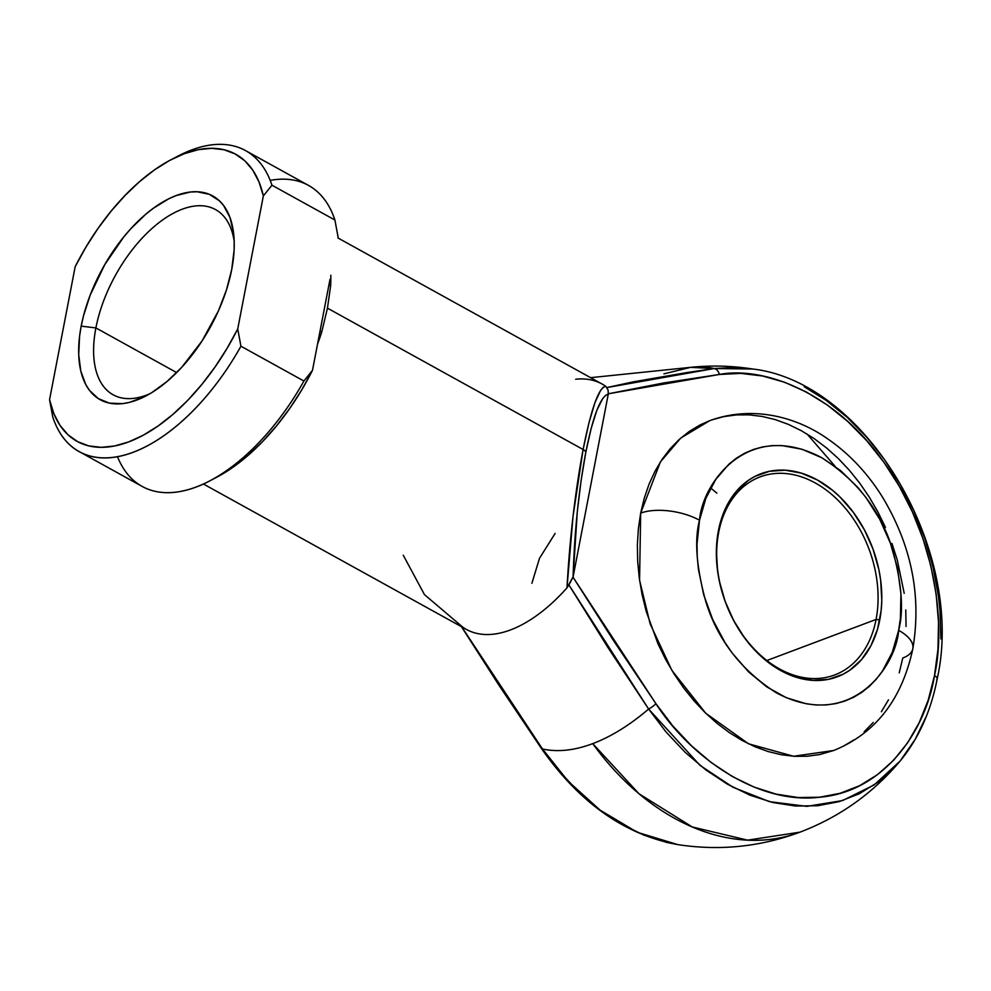 <?xml version="1.0" encoding="UTF-8"?>
<svg xmlns="http://www.w3.org/2000/svg" width="991" height="991" viewBox="0 0 991 991"><rect width="100%" height="100%" fill="white"/><g stroke="black" fill="none" stroke-linecap="round" stroke-linejoin="round"><path stroke-width="1.49" d="M575.672 379.219A140.214 73.879 118.9 0 1 605.786 386.354L608.065 389.983L608.338 393.786L719.355 374.462C763.987 366.026 835.091 392.486 883.997 462.425C934.092 531.065 946.678 621.729 934.501 675.589L937.957 649.477L938.527 622.261L936.173 594.402L930.97 566.394L922.98 538.72L912.364 511.851L899.295 486.284L883.997 462.425L866.753 440.735L847.85 421.559L827.609 405.232L806.414 392.052L784.599 382.253L762.562 375.985L740.686 373.384L719.355 374.462L663.549 382.984L608.338 393.786L573.033 577.183L613.838 641.078L655.943 703.734L672.802 725.932L691.371 745.69L711.34 762.649L732.374 776.535L754.077 787.089L776.102 794.125L798.04 797.532L819.52 797.247L840.17 793.271L859.631 785.69L877.555 774.603L893.634 760.233L907.595 742.816L919.19 722.674L928.208 700.129L934.501 675.589A7.94 3.543 10.9 0 1 937.164 678.996A7.94 3.543 -169.1 0 0 934.501 675.589C925.582 731.247 883.873 791.896 819.52 797.247C755.675 804.841 689.055 755.154 655.943 703.734A7.94 1.747 145.7 0 1 648.622 709.036L700.055 765.399L733.092 787.312L769.412 801.645L806.798 806.364L842.598 800.567L874.322 784.822L900.162 760.977L886.35 775.309L877.778 782.32L859.247 793.779L839.129 801.632L817.773 805.733L795.55 806.03L772.869 802.512L750.1 795.228L727.642 784.315L705.902 769.957L685.252 752.417L666.039 731.99L648.622 709.036L608.016 647.643L568.921 584.938L566.988 587.861L573.046 516.237L583.104 449.505A7.94 3.543 10.9 0 1 585.78 452.379C593.052 415.811 600.546 396.388 608.288 394.096L608.065 389.983L605.786 386.354C598.837 387.27 591.28 408.317 583.104 449.505L588.951 422.81L594.91 402.705L600.633 390.305L603.296 387.246L605.786 386.354A140.214 73.879 -61.1 0 0 602.082 384.025L337.981 237.989M203.378 483.992L466.389 629.421A140.214 73.879 -61.1 0 0 566.988 587.861A140.214 73.879 118.9 0 1 462.686 627.092L424.458 594.612L403.263 555.22M718.673 532.415A105.814 76.505 69.4 0 0 779.483 668.888A105.814 76.505 69.4 0 0 876.081 619.449L879.76 619.895A108.465 78.413 -110.6 0 1 780.735 670.573A108.465 78.413 -110.6 0 1 718.413 530.68L718.673 532.415A105.814 76.505 -110.6 0 1 760.122 476.882A105.814 76.505 -110.6 0 1 846.698 509.87A105.814 76.505 -110.6 0 1 876.081 619.449A105.814 76.505 -110.6 0 1 834.633 674.97A105.814 76.505 -110.6 0 1 748.056 641.995A105.814 76.505 -110.6 0 1 718.673 532.415L720.606 521.551L727.221 504.939L736.586 491.028L748.366 480.362L755.018 476.374L769.524 471.282L785.169 470.192L801.347 473.128L817.439 480.003L832.824 490.533L840.071 497.061L853.301 512.285L864.449 529.925L873.096 549.324L878.893 569.714L880.64 580.032L881.792 600.447L881.172 610.345L877.58 629.012L870.965 645.637L861.588 659.548L849.807 670.213L843.155 674.202L828.649 679.293L813.016 680.383L796.838 677.435L780.735 670.573L765.349 660.031L751.265 646.243L744.873 638.291L733.724 620.639L725.09 601.252L719.293 580.862L717.534 570.543L716.382 550.129L718.413 530.68A108.465 78.413 -110.6 0 1 817.439 480.003A108.465 78.413 -110.6 0 1 879.76 619.895L876.081 619.449L766.861 660.526L876.081 619.449A105.814 76.505 69.4 0 0 815.283 482.976A105.814 76.505 69.4 0 0 718.673 532.415M833.877 750.435L819.743 754.535L807.207 756.244L794.336 756.306L781.242 754.721L768.05 751.525L754.907 746.718L741.912 740.351L729.215 732.51L716.914 723.244L705.158 712.653L694.034 700.848L683.654 687.927L674.128 674.016L665.543 659.263L657.974 643.791L646.194 611.323L642.094 594.637L639.245 577.864L637.659 561.166L637.374 544.716L638.377 528.637L640.669 513.127L639.567 580.218L650.133 623.859L671.935 670.473L705.765 713.26L748.552 743.807L793.605 756.257L833.741 750.484C875.623 733.402 901.983 699.448 912.847 648.634C921.642 596.173 911.596 545.781 882.684 497.445C867.905 473.611 849.733 454.2 828.191 439.211C797.334 417.223 753.11 404.836 709.692 420.68L680.743 438.072L660.44 461.856L640.669 513.127A42.328 18.916 10.9 0 1 699.522 520.238C702.148 483.62 747.734 418.549 821.737 457.693C857.004 480.313 880.528 510.675 892.334 548.779C901.81 583.451 903.916 610.629 898.651 630.338A42.328 18.916 10.9 0 1 912.872 648.498A42.328 18.916 10.9 0 1 902.764 658.036L899.209 672.864M555.146 533.393L539.525 558.255L531.882 583.29M710.646 487.981L716.877 493.146M95.892 327.922A105.814 55.756 -61.1 0 0 150.087 393.638A105.814 55.756 118.9 0 1 113.11 394.79A105.814 55.756 118.9 0 1 95.892 327.922L176.671 372.591L95.892 327.922A105.814 55.756 118.9 0 1 146.631 233.529A105.814 55.756 118.9 0 1 215.518 209.572A105.814 55.756 118.9 0 1 234.21 241.494A105.814 55.756 -61.1 0 0 167.9 216.422A105.814 55.756 -61.1 0 0 95.892 327.922L81.175 326.138L95.892 327.922M231.721 269.515A116.405 61.331 118.9 0 1 145.528 396.152A116.405 61.331 118.9 0 1 81.175 326.138L79.602 336.023L78.698 354.605L80.779 371.006L85.771 384.582L89.301 390.157L98.258 398.58L109.444 403.139L122.45 403.647L129.474 402.371L144.228 396.821L151.821 392.597L167.058 381.461L181.886 367.128L202.139 340.817L218.454 310.802L226.431 290.016L231.721 269.515L234.111 250.116L234.186 241.061L233.517 232.538L229.974 217.475L223.594 205.509L219.42 200.826L209.299 194.31L197.135 191.759L190.445 192.019L176.138 195.574L168.668 198.844L153.444 208.197L145.838 214.192L130.998 228.537L123.912 236.75L104.798 264.56L90.131 295.244L83.467 315.98L81.175 326.138A116.405 61.331 118.9 0 1 162.784 202.028A116.405 61.331 118.9 0 1 233.913 236.304A116.405 61.331 118.9 0 1 231.721 269.515M592.729 743.634A210.464 110.893 118.9 0 1 542.473 748.961L559.903 771.915L579.116 792.342L599.766 809.882L621.506 824.239L643.952 835.153L666.72 842.437L677.794 844.617L637.275 832.291L599.989 810.056L568.078 781.156L542.473 748.961A210.464 110.893 -61.1 0 0 592.729 743.634A210.464 110.893 -61.1 0 0 648.622 709.036C629.78 725.127 611.15 736.66 592.729 743.634L639.046 793.803L692.3 826.99L747.623 840.157L800.022 832.143A240.739 174.044 -110.6 0 1 592.729 743.634M327.451 308.151L583.104 449.505L327.451 308.151L321.703 332.121A140.214 73.879 118.9 0 1 317.529 344.15L321.703 332.121A7.94 2.403 17.6 0 1 320.056 331.031A7.94 2.403 -162.4 0 0 321.703 332.121L327.451 308.151L330.635 285.767L327.451 308.151M330.796 275.238A140.214 73.879 118.9 0 1 330.635 285.767A7.94 4.559 3.1 0 1 329.012 284.541A7.94 4.559 -176.9 0 0 330.635 285.767M888.469 699.844L881.383 711.761M873.244 722.451L864.127 731.816M854.106 739.782L843.304 746.26M912.872 648.498A42.328 18.916 -169.1 0 0 898.651 630.338C896.037 666.943 850.451 732.027 776.448 692.882C741.181 670.263 717.645 639.901 705.852 601.797C696.363 567.125 694.257 539.934 699.522 520.238L697.02 544.232L697.243 556.744L698.432 569.429L703.721 594.848L712.678 619.511L724.941 642.478L732.188 653.044L748.515 671.836L766.799 686.912L786.309 697.714L806.327 703.796L816.274 704.997L826.048 704.948L835.574 703.647L844.753 701.108L853.474 697.367L861.687 692.436L869.293 686.391L876.217 679.269L882.411 671.142L892.321 652.227L898.651 630.338L900.398 618.545L900.943 593.832L897.573 568.4L890.413 543.241L879.76 519.309L865.998 497.532L858.107 487.708L840.727 470.7L821.737 457.693L801.88 449.208L781.911 445.578L772.125 445.628L762.599 446.929L753.433 449.468L744.699 453.209L736.486 458.127L728.88 464.184L715.775 479.421L705.852 498.349L699.522 520.238A42.328 18.916 -169.1 0 0 640.669 513.127L644.224 498.3L649.006 484.314L654.964 471.32L662.05 459.403L670.201 448.712L679.318 439.347L689.327 431.382L700.129 424.904L709.804 420.63M711.625 419.973L723.69 416.629L736.226 414.919L749.109 414.857L762.203 416.443L775.383 419.639L788.539 424.445L801.521 430.812L814.23 438.654L826.519 447.92L838.287 458.511L849.398 470.316L859.779 483.236L869.305 497.148L877.89 511.901L885.458 527.373M891.925 543.402L897.239 559.841L904.201 593.299M905.774 609.998L906.059 626.448M330.015 279.301L312.499 370.287L330.015 279.301M461.732 626.845L501.136 687.841L542.473 748.961L461.942 627.192M687.097 372.542L714.189 368.541A210.464 110.893 -61.1 0 0 690.541 367.351L714.189 368.541L736.251 367.413L752.726 369.011L714.189 368.541L606.938 387.555L633.398 381.82L687.097 372.542M925.842 717.249L915.164 739.373L900.162 760.977C918.521 738.729 930.846 711.402 937.164 679.021A7.94 3.543 10.9 0 1 936.668 679.925M804.209 386.738L826.135 400.364L847.057 417.236L866.605 437.068L884.443 459.502L900.262 484.165L913.776 510.613L924.752 538.386L933.014 567.013L938.403 595.975L939.988 610.431L940.905 638.972M663.933 373.867L690.541 367.351L590.599 377.67M835.066 466.278L807.083 434.033M270.196 180.387A171.951 90.602 118.9 0 1 334.908 220.014A171.951 90.602 -61.1 0 0 308.523 185.428L245.557 150.607A171.951 90.602 118.9 0 1 271.943 185.206L334.908 220.014L338.117 237.27L334.908 220.014L271.943 185.206A171.951 90.602 -61.1 0 0 178.479 155.835L171.827 159.278A164.023 86.428 118.9 0 1 263.346 195.933L237.729 328.95L226.964 348.535L214.898 367.19L201.755 384.558L187.757 400.302L173.177 414.151L158.3 425.845L143.373 435.148L128.694 441.912L114.535 446L101.156 447.337L88.794 445.9L77.694 441.701L68.057 434.838L60.055 425.436L53.848 413.656L49.55 399.732L75.167 266.715L85.92 247.118L97.985 228.475L111.141 211.108L125.139 195.363L139.706 181.514L154.596 169.82L169.511 160.505L184.19 153.741L198.349 149.666L211.74 148.328L224.09 149.765L235.201 153.964L244.839 160.827L252.829 170.229L259.035 182.01L263.346 195.933L271.943 185.206L263.346 195.933L237.729 328.95A164.023 86.428 118.9 0 1 128.694 441.912A164.023 86.428 118.9 0 1 49.55 399.732L52.758 416.988A171.951 90.602 -61.1 0 0 240.937 346.206A171.951 90.602 118.9 0 1 79.144 451.574A171.951 90.602 118.9 0 1 52.758 416.988L49.55 399.732L75.167 266.715A164.023 86.428 118.9 0 1 171.827 159.278M175.11 157.643A171.951 90.602 118.9 0 1 245.557 150.607M79.144 451.574L142.109 486.395A171.951 90.602 -61.1 0 0 303.903 381.027L240.937 346.206L237.729 328.95L240.937 346.206L303.903 381.027A171.951 90.602 118.9 0 1 209.188 481.168A171.951 90.602 118.9 0 1 117.471 456.616M215.691 477.798L233.071 467.182L247.948 455.501L262.528 441.652L276.526 425.895L289.669 408.527L301.735 389.884L312.499 370.287L303.903 381.027L312.499 370.287A164.023 86.428 -61.1 0 1 215.827 477.724L209.188 481.168M573.095 576.873L608.288 394.096L605.526 395.434L602.677 398.617L596.855 410.286L591.131 428.521L585.78 452.379L581.085 480.66L577.282 511.901L573.095 576.873C574.483 531.771 578.707 490.272 585.78 452.379A7.94 3.543 -169.1 0 0 583.104 449.505C575.09 492.391 569.714 538.509 566.988 587.861L573.095 576.873M461.447 626.684L499.278 685.735L541.619 748.75A7.94 1.747 -34.3 0 0 542.473 748.961A7.94 1.747 145.7 0 1 541.619 748.738C579.624 803.007 625.024 834.955 677.794 844.617C719.615 851.021 760.357 846.859 800.022 832.143C839.563 817.067 872.947 793.345 900.162 760.977M719.355 374.462A7.94 5.413 -98 0 0 714.189 368.541A7.94 5.413 82 0 1 719.355 374.462M568.921 584.938L648.622 709.036A7.94 1.747 -34.3 0 0 655.943 703.734L573.033 577.183L568.921 584.938M937.164 679.021C966.052 551.405 866.295 382.018 752.726 369.011C732.076 365.766 711.34 365.221 690.541 367.351"/></g></svg>
